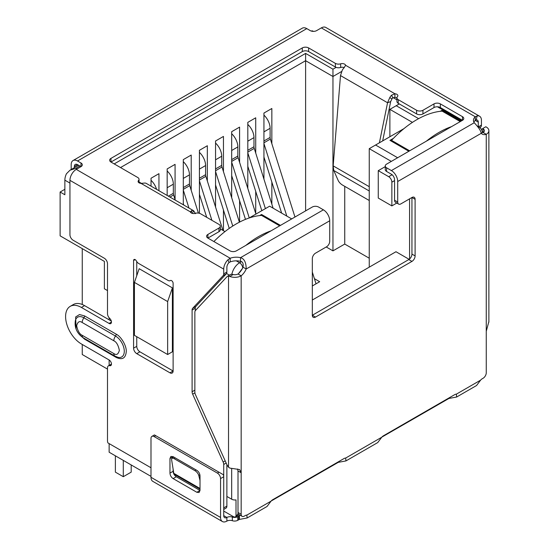 <?xml version="1.0" encoding="UTF-8"?>
<svg xmlns="http://www.w3.org/2000/svg" width="549" height="549" viewBox="0 0 549 549"><rect width="100%" height="100%" fill="white"/><g stroke="black" fill="none" stroke-linecap="round" stroke-linejoin="round"><path stroke-width="0.82" d="M391.862 205.902L378.261 198.052L378.261 170.664L388.699 176.689A4.474 2.58 60 0 1 391.862 182.165L391.862 205.902L396.81 203.048M409.575 198.862L409.575 258.998M242.418 268.461L238.595 273.484M237.573 468.983L238.005 471.008L238.005 513.83L236.001 516.328A4.474 2.58 60 0 1 235.5 516.794A4.474 2.58 60 0 1 233.263 516.568L223.724 511.064M226.881 496.454L231.685 499.226A4.474 2.58 0 0 0 236.001 499.892L236.001 516.328M312.326 300.022L395.973 251.73L409.142 259.334M369.251 267.157L369.251 148.662L391.32 161.399M167.644 354.524L134.436 335.357L134.436 282.406L139.178 268.708L172.386 287.882L172.386 351.785L167.644 354.524L167.644 301.573L172.386 287.882M107.494 290.586L104.392 288.795L104.392 261.406L60.115 235.844L60.115 192.026L64.864 194.765L64.864 180.154A11.179 6.458 -60 0 1 66.443 173.765L69.984 170.211L78.576 165.249M109.134 317.802L109.134 319.813M109.134 359.979L109.134 365.435M109.134 443.606L109.134 452.211L150.989 476.374M280.47 225.399L261.564 214.481L259.67 215.579M393.441 138.348L389.962 140.352L408.868 151.27M461.05 121.144L442.144 110.225L440.25 111.323M291.697 218.914L269.634 206.177L249.157 217.994M224.966 231.603L220.273 228.892M114.199 163.904L305.608 53.397L332.962 69.195L336.112 67.369M399.295 103.926L396.213 105.71L418.626 118.653M403.954 128.624L375.578 145.011L397.641 157.748M385.268 166.622L378.261 170.664M375.578 145.011L369.251 148.662M60.115 192.026L64.864 189.288M313.397 31.382L312.491 30.861L311.105 30.998M134.436 282.406L167.644 301.573M79.886 166.004L75.934 168.289L69.984 170.211M396.213 105.71L389.886 109.361L412.429 122.379M393.159 97.647L396.927 99.822M332.962 69.195L332.962 76.496L341.595 71.514M305.608 53.397L305.608 60.699L332.962 76.496L332.962 250.866L326.23 246.981M120.519 167.562L305.608 60.699L305.608 210.885M139.034 181.994L141.409 183.359M389.886 136.749L389.886 109.361M107.494 369.1L82.254 354.524L82.254 344.463M82.254 304.489L82.254 248.628M369.251 258.215L344.738 244.065L344.738 186.351M158.942 190.695L158.942 173.676L151.037 178.24L151.037 186.132M175.076 199.596L175.076 164.364L167.171 168.927L167.171 195.444M191.203 190.283L191.203 155.051L183.297 159.615L183.297 204.756M207.33 180.971L207.33 145.739L199.424 150.302L199.424 213.3M223.457 171.659L223.457 136.427L215.551 140.99L215.551 207.042M223.457 230.731L223.457 210.02M239.59 162.346L239.59 127.114L231.685 131.685L231.685 197.729M239.59 222.091L239.59 200.708M255.717 153.034L255.717 117.802L247.812 122.372L247.812 188.417M255.717 213.492L255.717 191.395M271.844 143.721L271.844 108.496L263.939 113.06L263.939 179.111M271.844 204.18L271.844 182.083M344.738 244.065L332.962 250.866M314.405 278.679L319.676 281.719L312.326 285.967M279.681 225.852L261.564 215.393L261.564 214.481M460.261 121.597L442.144 111.138L442.144 110.225M263.939 140.99L270.108 137.435L270.108 128.301A12.298 7.103 -120 0 0 263.939 115.132M270.108 137.435A4.474 2.58 -120 0 0 270.382 139.075L263.939 142.795M316.032 283.826L312.326 272.078M294.964 217.033L270.382 139.075M281.63 213.101L263.939 157.014M263.939 143.55L286.818 216.1M247.812 150.302L253.974 146.748L253.974 137.614A12.298 7.103 -120 0 0 247.812 124.445M253.974 146.748A4.474 2.58 -120 0 0 254.249 148.388L247.812 152.107M273.107 208.181L254.249 148.388M261.804 210.692L247.812 166.326M247.812 152.862L265.393 208.62M231.685 159.615L237.847 156.053L237.847 146.926A12.298 7.103 -120 0 0 231.685 133.757M237.847 156.053A4.474 2.58 -120 0 0 238.122 157.7L231.685 161.42M255.909 214.096L238.122 157.7M245.472 219.367L231.685 175.639M231.685 162.168L249.267 217.932M215.551 168.927L221.721 165.366L221.721 156.239A12.298 7.103 -120 0 0 215.551 143.069M221.721 165.366A4.474 2.58 -120 0 0 221.995 167.013L215.551 170.732M239.398 222.187L221.995 167.013M229.256 228.405L215.551 184.951M215.551 171.48L232.762 226.044M199.424 178.24L205.594 174.678L205.594 165.551A12.298 7.103 -120 0 0 199.424 152.382M205.594 174.678A4.474 2.58 -120 0 0 205.868 176.325L199.424 180.045M222.928 230.422L205.868 176.325M206.692 217.308L199.424 194.264M199.424 180.793L211.887 220.307M183.297 187.552L189.46 183.99L189.46 174.863A12.298 7.103 -120 0 0 183.297 161.694M189.46 183.99A4.474 2.58 -120 0 0 189.734 185.637L183.297 189.35M198.395 213.087L189.734 185.637M183.75 205.017L183.297 203.576M183.297 190.105L188.945 208.016M168.399 196.151L173.333 193.303L173.333 184.176A12.298 7.103 -120 0 0 167.171 171.007M173.333 193.303A4.474 2.58 -120 0 0 173.608 194.95L169.957 197.05M175.234 200.097L173.608 194.95M156.561 189.316A12.298 7.103 -120 0 0 151.037 180.319M220.273 226.222L220.273 229.873A4.474 2.58 180 0 1 218.962 231.699L218.962 228.048A4.474 2.58 0 0 0 220.273 226.222A4.474 2.58 0 0 0 218.962 224.39L200.584 213.781A4.474 2.58 180 0 0 195.293 213.335A3.356 1.935 180 0 1 191.327 212.998A3.356 1.935 180 0 1 190.366 211.859L191.882 210.493A8.942 5.167 -60 0 1 193.66 210.754L146.158 183.332A8.942 5.167 120 0 0 144.38 183.071L141.052 183.393A3.356 1.935 180 0 1 139.075 182.838A3.356 1.935 180 0 1 138.094 181.465A3.356 1.935 180 0 1 138.499 180.546L138.499 182.385M170.478 280.47L170.355 280.539A2.237 1.29 60 0 1 170.416 280.505A2.237 1.29 60 0 1 171.535 280.614A2.237 1.29 60 0 1 173.12 283.353L173.12 370.994A4.474 2.58 60 0 1 172.194 373.039A4.474 2.58 60 0 1 169.957 372.819L136.749 353.645A4.474 2.58 60 0 1 133.585 348.169L133.585 260.528A2.237 1.29 60 0 1 134.052 259.505A2.237 1.29 60 0 1 135.164 259.615A2.237 1.29 60 0 1 136.344 260.905A4.474 2.58 60 0 0 138.705 263.486L168.001 280.395A4.474 2.58 60 0 0 170.238 280.621L170.533 280.45M194.916 392.878L192.665 394.175A4.474 2.58 60 0 1 192.095 391.753L192.095 310.061A4.474 2.58 60 0 1 192.665 308.298L223.148 275.632A4.474 2.58 -120 0 0 223.718 273.869L223.718 269.12A8.942 5.167 -60 0 1 227.959 259.773L230.203 258.256A11.179 6.458 180 0 1 240.537 257.659C244.284 258.696 246.172 262.477 246.185 269.01A11.179 6.458 -60 0 1 241.169 275.818A8.942 5.167 180 0 1 229.839 276.449L233.119 274.548L231.685 274.267A4.474 2.58 -120 0 0 230.649 274.466L227.485 276.291A4.474 2.58 -120 0 0 227.128 276.572L195.43 310.549A4.474 2.58 60 0 0 194.861 312.312L194.861 392.171A4.474 2.58 60 0 0 195.43 394.601L227.08 465.072L228.521 467.206L229.921 468.112L239.584 469.56L241.169 472.737L241.169 514.276L238.005 512.45A4.474 2.58 120 0 0 238.932 514.502L242.095 516.328A4.474 2.58 -60 0 1 241.169 514.276M111.31 321.069L84.567 305.628A22.365 12.908 -120 0 0 73.388 304.523L70.224 306.349A22.365 12.908 -120 0 1 81.403 307.454L109.079 323.43A3.356 1.935 -120 0 0 110.754 323.594A3.356 1.935 -120 0 0 109.752 318.454A4.474 2.58 -120 0 1 107.494 313.651L107.494 263.726A4.474 2.58 60 0 0 104.331 258.25L73.106 240.215A4.474 2.58 -120 0 1 69.943 234.739L69.943 180.34A8.942 5.167 120 0 1 76.263 169.387L230.203 258.256L230.203 261.907A11.179 6.458 180 0 1 240.537 261.317L240.537 257.659L323.395 209.828L318.578 207.048A4.474 2.58 0 0 0 312.257 207.048L236.358 250.866A4.474 2.58 0 0 1 230.031 250.866L207.893 238.088L207.893 234.437A4.474 2.58 0 0 0 206.582 236.262A4.474 2.58 0 0 0 207.893 238.088L218.962 231.699M70.224 306.349A22.365 12.908 -120 0 0 66.8 324.267A22.365 12.908 -120 0 0 81.403 343.969L109.079 359.945A3.356 1.935 -120 0 1 111.269 362.903A3.356 1.935 -120 0 1 110.754 365.593A3.356 1.935 -120 0 1 109.752 365.703A4.474 2.58 -120 0 0 108.421 365.847A4.474 2.58 -120 0 0 107.494 367.899L107.494 440.833A4.474 2.58 60 0 0 107.92 442.906L150.989 467.769M223.718 476.47L223.718 464.468A4.474 2.58 -120 0 0 223.148 462.038L192.665 394.175M76.098 328.954L75.645 316.972L79.481 314.556L84.567 315.901L116.189 334.163C121.254 336.64 126.654 345.973 126.27 351.607C125.652 358.271 122.29 360.213 116.189 357.433L84.567 339.172L79.125 334.19M481.699 129.605L482.653 128.583L483.099 128.837A4.474 2.58 180 0 1 484.41 130.662A4.474 2.58 180 0 1 483.099 132.487L486.263 134.313A11.179 6.458 -60 0 1 482.255 134.141A11.179 6.458 -60 0 1 481.247 133.297C480.924 130.902 478.584 127.382 474.24 122.736A11.179 6.458 180 0 1 473.43 120.32A11.179 6.458 180 0 1 475.276 116.765L475.276 120.416L476.155 119.929L477.198 115.88A8.942 5.167 -60 0 1 479.586 116.23A8.942 5.167 -60 0 1 481.439 120.327L481.439 125.076L478.556 126.737M482.653 128.583L485.817 126.757L486.263 127.011A8.942 5.167 180 0 1 488.885 130.662A8.942 5.167 180 0 1 486.263 134.313L486.263 331.232L488.843 321.7M229.839 276.449L228.521 276.092A4.474 2.58 -120 0 0 227.485 276.291M238.005 471.008L241.169 472.737L241.169 275.818L238.005 273.992A4.474 2.58 180 0 1 233.119 274.548M139.034 182.81L139.034 179.317A4.474 2.58 180 0 0 137.73 177.492L110.967 162.044L302.293 51.579A4.474 2.58 180 0 1 308.62 51.579L335.384 67.026A4.474 2.58 0 0 0 340.668 67.472L340.668 63.821A3.356 1.935 180 0 1 345.596 65.297L344.079 67.774A8.942 5.167 120 0 0 342.302 70.087L340.497 75.577L333.168 165.867L333.758 170.499L338.218 180.552A4.474 1.544 45.1 0 0 342.377 184.986L369.251 200.502M382.667 140.915L390.668 101.586L391.904 99.033L389.804 97.509A8.942 5.167 -60 0 1 391.581 95.197L394.909 93.769A3.356 1.935 180 0 1 397.867 95.691A3.356 1.935 180 0 1 397.462 96.61A4.474 2.58 180 0 0 396.927 97.839A4.474 2.58 180 0 0 398.238 99.664L416.616 110.28A4.474 2.58 0 0 0 422.943 110.28L422.943 113.931A4.474 2.58 180 0 1 416.616 113.931L416.616 110.28M379.407 142.802L387.553 102.745L390.668 101.586M386.571 171.446L386.571 167.795A4.474 2.58 180 0 1 385.268 165.97L385.268 169.62A4.474 2.58 0 0 0 386.571 171.446L391.389 174.225A4.474 2.58 60 0 1 394.553 179.701L394.553 200.227A4.474 2.58 120 0 0 395.479 202.279L398.636 204.104A4.474 2.58 -60 0 0 400.873 203.885L411.942 197.489A4.474 2.58 -60 0 1 414.179 197.269A4.474 2.58 -60 0 1 415.106 199.314L415.106 255.916A4.474 2.58 -60 0 1 411.942 261.399L315.49 317.082A4.474 2.58 -60 0 1 313.253 317.308A4.474 2.58 -60 0 1 312.326 315.256L312.326 258.654A4.474 2.58 -60 0 1 315.49 253.178L326.559 246.789A4.474 2.58 -60 0 0 329.716 241.313L329.716 220.78A8.942 5.167 -120 0 0 323.395 209.828M415.106 199.314L411.942 197.489L411.942 254.091A4.474 2.58 -60 0 1 408.779 259.574L312.326 315.256L315.49 317.082M240.537 261.317C242.747 261.64 243.571 263.595 243.022 267.185A11.179 6.458 -60 0 1 238.005 273.992M243.022 267.185L246.185 269.01L329.716 220.78M246.865 515.106L271.048 501.148L267.047 506.48L247.125 517.981L246.865 515.106A5.593 3.225 -60 0 0 245.122 515.648L244.332 516.101A4.474 2.58 -60 0 1 242.095 516.328M271.048 501.148A5.593 3.225 -60 0 1 272.791 499.672L343.949 458.587A5.593 3.225 -60 0 1 345.692 458.051L345.952 460.927L338.253 462.347L338.253 461.881M345.952 460.927L377.733 442.576L381.74 437.237A5.593 3.225 -60 0 1 383.483 435.769L454.634 394.683A5.593 3.225 -60 0 1 456.377 394.148L456.638 397.023L448.938 398.444L448.938 397.977M456.638 397.023L476.559 385.522L480.567 380.183A5.593 3.225 -60 0 1 482.31 378.707L483.099 378.254A4.474 2.58 -60 0 0 486.263 372.778L486.263 331.232M483.099 128.837L483.099 132.487A11.179 6.458 -60 0 1 481.027 132.837M247.125 517.981L239.426 519.409L239.426 515.751A5.593 3.225 0 0 0 238.746 516.087L237.758 516.657A4.474 2.58 180 0 1 232.323 517.055A4.474 2.58 0 0 0 226.888 517.453A4.474 2.58 -60 0 1 224.651 517.68A4.474 2.58 -60 0 1 223.724 515.628L223.724 476.758A4.474 2.58 -120 0 0 223.306 474.693L154.578 435.014M191.169 212.902L191.882 210.493M192.26 213.383L193.66 210.754L195.465 213.65M340.497 75.577L387.553 102.745L389.804 97.509M391.904 99.033A4.474 2.58 -60 0 1 392.796 97.873L391.581 95.197M392.796 97.873L394.909 97.42L394.909 93.769L345.596 65.297M386.571 167.795L391.389 170.574A8.942 5.167 60 0 1 397.709 181.527L397.709 202.053L394.553 200.227M398.636 204.104A4.474 2.58 -60 0 1 397.709 202.053M448.938 398.444L381.843 437.121M338.253 462.347L271.158 501.024M239.426 519.409L237.758 520.308L237.758 516.657M232.323 517.055L232.323 520.706A4.474 2.58 0 0 0 237.758 520.308M232.323 520.706A4.474 2.58 0 0 0 226.888 521.104A8.942 5.167 -60 0 1 222.414 521.55A8.942 5.167 -60 0 1 220.561 517.453L220.561 478.584L223.724 476.758M218.982 472.195L217.404 473.108L154.152 436.592L155.731 435.68M220.561 517.453L150.989 477.287A8.942 5.167 120 0 0 152.842 481.384L222.414 521.55M200.008 475.846L200.008 490.456L199.081 492.501L196.844 492.281L173.127 478.584C171.199 477.266 170.149 475.441 169.964 473.108L169.964 458.504L170.89 456.452L173.127 456.679L196.844 470.369C198.772 471.694 199.829 473.519 200.008 475.846M150.989 477.287L150.989 438.418A4.474 2.58 60 0 1 151.915 436.373A4.474 2.58 60 0 1 154.152 436.592M217.404 473.108A4.474 2.58 60 0 1 220.561 478.584M196.844 492.281L200.008 490.456L176.291 476.758C174.369 475.434 173.319 473.609 173.127 471.282L173.127 468.949M173.127 457.475L173.127 456.679L169.964 458.504M74.348 166.464A4.474 2.58 60 0 1 75.275 164.419A4.474 2.58 60 0 1 77.512 164.638L74.348 166.464L74.348 167.692M71.185 169.517L71.185 164.638A8.942 5.167 -120 0 1 73.038 160.541L302.321 28.171A8.942 5.167 -120 0 1 306.788 28.61L77.512 160.987A8.942 5.167 -120 0 0 73.038 160.541M139.034 179.317A4.474 2.58 180 0 1 138.499 180.546M110.967 158.387L110.967 162.044A4.474 2.58 180 0 1 109.656 160.212A4.474 2.58 180 0 1 110.967 158.387L302.293 47.928A4.474 2.58 180 0 1 308.62 47.928L335.384 63.375L335.384 67.026M340.668 63.821A4.474 2.58 180 0 1 335.384 63.375M340.668 67.472A3.356 1.935 180 0 1 344.216 67.602M394.909 97.42A3.356 1.935 180 0 1 396.927 97.997M396.927 97.839L396.927 101.49A4.474 2.58 0 0 0 398.238 103.315L416.616 113.931M422.943 113.931L434.012 107.542A4.474 2.58 0 0 1 440.339 107.542L462.471 120.32L462.471 116.669A4.474 2.58 0 0 1 463.781 118.495A4.474 2.58 0 0 1 462.471 120.32L386.571 164.137A4.474 2.58 180 0 0 385.268 165.97M473.883 122.146A11.179 6.458 180 0 1 475.276 120.416L478.275 122.153L478.275 126.579M479.586 116.23L325.811 27.45A8.942 5.167 120 0 0 321.337 27.896L316.601 30.627A4.474 2.58 180 0 1 310.281 30.627L306.788 28.61M77.512 160.987L80.998 162.998A4.474 2.58 180 0 1 82.309 164.824A4.474 2.58 180 0 1 80.998 166.649L76.263 169.387M77.512 164.638L80.998 166.649L80.998 162.998M200.008 489.152L173.909 474.082L171.638 459.897A4.474 1.99 50.6 0 1 171.988 458.415A4.474 1.99 50.6 0 1 174.17 458.676L175.165 457.852M196.007 469.889L195.012 470.706L174.17 458.676M195.012 470.706A4.474 1.99 50.6 0 1 198.8 475.578L199.877 474.693M200.008 480.505L198.8 475.578M321.337 27.896L475.276 116.765L477.198 115.88M195.252 310.775L195.252 308.236A4.474 2.58 60 0 1 195.828 306.472L226.305 273.807A4.474 2.58 -120 0 0 226.881 272.043L226.881 267.294A4.474 2.58 -60 0 1 229.002 262.621L227.959 259.773M229.002 262.621L230.203 261.907M476.155 119.929A4.474 2.58 -60 0 1 477.349 120.107A4.474 2.58 -60 0 1 478.275 122.153M218.962 228.048L207.893 234.437M462.471 116.669L440.339 103.885A4.474 2.58 0 0 0 434.012 103.885L422.943 110.28M479.764 127.471L480.869 126.84A4.474 2.58 -120 0 0 481.439 125.076M480.869 126.84L480.059 127.697M169.957 372.819L173.12 370.994L139.913 351.82A4.474 2.58 60 0 1 136.749 346.344L136.749 336.688M136.749 275.728L136.749 261.571M223.724 509.438L225.955 508.154A4.474 2.58 -120 0 0 226.881 506.109L226.881 464.619M451.532 126.634A89.446 51.64 120 0 0 438.98 132.433A89.446 51.64 120 0 0 426.429 141.127M442.144 111.138A89.446 51.64 120 0 0 416.842 119.648A89.446 51.64 120 0 0 391.547 140.352L409.657 150.81M391.547 141.265L391.547 140.352M270.959 230.889A89.446 51.64 120 0 0 258.407 236.688A89.446 51.64 120 0 0 245.856 245.382M261.564 215.393A89.446 51.64 120 0 0 236.269 223.903A89.446 51.64 120 0 0 213.89 241.546M115.379 455.814L115.379 472.133L123.292 476.697L123.292 460.378M123.292 476.697L131.197 472.133L131.197 464.948M394.553 180.614L391.862 182.165M231.685 468.572L231.685 499.226M242.733 267.83A4.474 2.58 -120 0 0 239.59 262.779A11.179 6.458 -60 0 0 231.884 274.294M241.533 261.653L239.59 262.779L236.242 260.844M392.096 174.726L388.699 176.689M477.939 126.654A11.179 6.458 -60 0 1 479.202 127.107L477.623 126.201M229.427 275.166L226.538 273.498M69.943 183.092L64.864 180.154M461.682 120.78L437.457 106.787M75.934 168.289L77.045 168.934M263.939 131.863L270.108 128.301M247.812 141.175L253.974 137.614M231.685 150.488L237.847 146.926M215.551 159.8L221.721 156.239M199.424 169.113L205.594 165.551M183.297 178.425L189.46 174.863M167.171 187.737L173.333 184.176M223.718 269.12L69.943 180.34M228.521 276.092L228.521 467.199M333.758 170.499L369.251 190.997M333.168 165.867L369.251 186.701M411.942 254.091L415.106 255.916M408.779 259.574L411.942 261.399M456.377 394.148L480.567 380.183M481.247 133.297L397.709 181.527M345.692 458.051L381.74 437.237M448.265 398.773L448.265 398.368M337.573 462.272L337.573 462.683M239.426 515.751L240.263 515.271M238.746 516.087L238.746 519.738M226.888 521.104L226.888 517.453L223.724 515.628M176.291 476.758L173.127 478.584M173.127 471.282L169.964 473.108M474.24 122.736L391.389 170.574M190.366 211.859L141.052 183.393M302.293 51.579L302.293 47.928M308.62 51.579L308.62 47.928M398.238 103.315L398.238 99.664M173.855 473.368L200.008 488.473M139.913 351.82L136.749 353.645M136.749 346.344L133.585 348.169M135.164 259.615L133.585 260.528M111.447 322.057L109.079 323.43M81.403 307.454L84.567 305.628M109.752 365.703L111.351 364.783M226.881 506.109L223.724 507.928M223.718 464.468L226.174 463.047M225.193 460.858L223.148 462.038M194.861 390.154L192.095 391.753M195.252 308.236L192.095 310.061M195.828 306.472L192.665 308.298M223.148 275.632L226.305 273.807M226.881 272.043L223.718 273.869M82.199 322.517L113.821 340.778C116.436 341.924 118.282 345.115 119.353 350.358C118.282 354.366 116.436 355.429 113.821 353.556L82.199 335.295C79.578 334.149 77.732 330.958 76.661 325.715C77.732 321.707 79.578 320.643 82.199 322.517A5.593 3.225 120 0 1 83.887 317.796A12.414 7.164 -120 0 0 75.433 320.335C73.882 328.92 78.644 334.801 83.352 337.855A5.593 3.225 -60 0 1 82.199 335.295M113.821 340.778A5.593 3.225 -60 0 1 115.516 336.05L83.887 317.796A2.237 1.29 120 0 0 84.567 315.901M83.352 337.855L114.981 356.116A5.593 3.225 -60 0 1 113.821 353.556M114.981 356.116L117.863 357.31A12.414 7.164 -120 0 0 124.211 349.843A12.414 7.164 -120 0 0 115.516 336.05A2.237 1.29 -60 0 0 116.189 334.163M115.976 356.63A2.237 1.29 -60 0 1 116.189 357.433M84.409 338.465A2.237 1.29 -60 0 1 84.567 339.172M434.012 107.542L434.012 103.885M440.339 107.542L440.339 103.885M235.5 516.794L239.206 514.653M482.722 132.604L481.219 128.891L479.202 127.107M488.885 130.662L488.885 322.16M151.915 436.373L154.427 434.925M173.697 457.008L171.988 458.415M111.447 364.104L108.421 365.847"/></g></svg>
